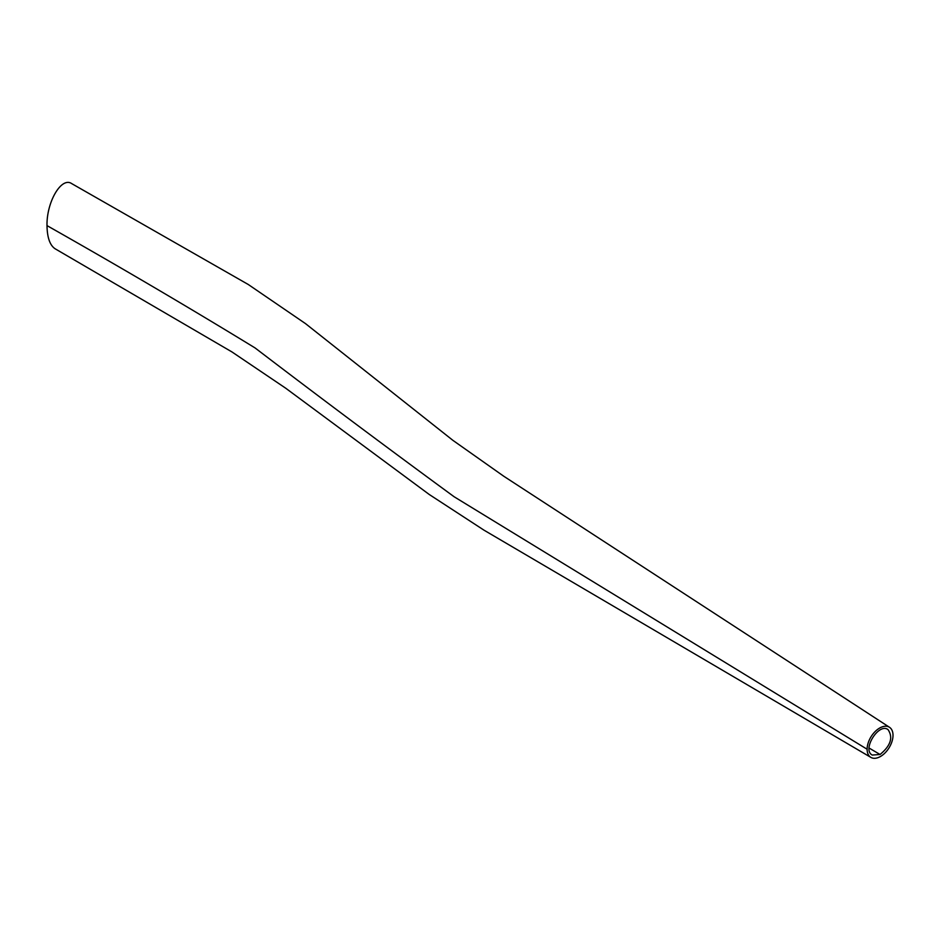 <?xml version="1.0" encoding="UTF-8"?>
<svg xmlns="http://www.w3.org/2000/svg" width="940" height="940" viewBox="0 0 940 940"><rect width="100%" height="100%" fill="white"/><g stroke="black" fill="none" stroke-linecap="round" stroke-linejoin="round"><path stroke-width="1.41" d="M880.063 754.491L872.261 755.055C861.757 749.885 878.689 722.496 888.018 729.581C893.329 737.43 890.685 745.726 880.063 754.491L869.112 748.064M867.115 749.239A17.696 10.575 121.8 0 0 870.851 757.382A17.696 10.575 121.8 0 0 889.052 747.829A17.696 10.575 121.8 0 0 889.487 727.29A17.696 10.575 121.8 0 0 875.293 731.402A17.696 10.575 121.8 0 0 867.115 749.239L454.091 496.731C385.623 446.571 319.283 396.962 255.046 347.918C188.258 307.075 118.91 266.302 47 225.612C47.212 237.573 49.914 245.281 55.096 248.759L55.249 248.842M71.981 183.77L71.651 183.57C61.406 176.567 46.518 201.959 47 225.612M55.096 248.759L232.027 351.983L285.642 388.161L429.263 494.499L484.018 530.184L870.863 757.382M71.651 183.582L248.301 284.514L305.477 323.595L452.892 440.343L503.77 476.239L889.487 727.278"/></g></svg>
